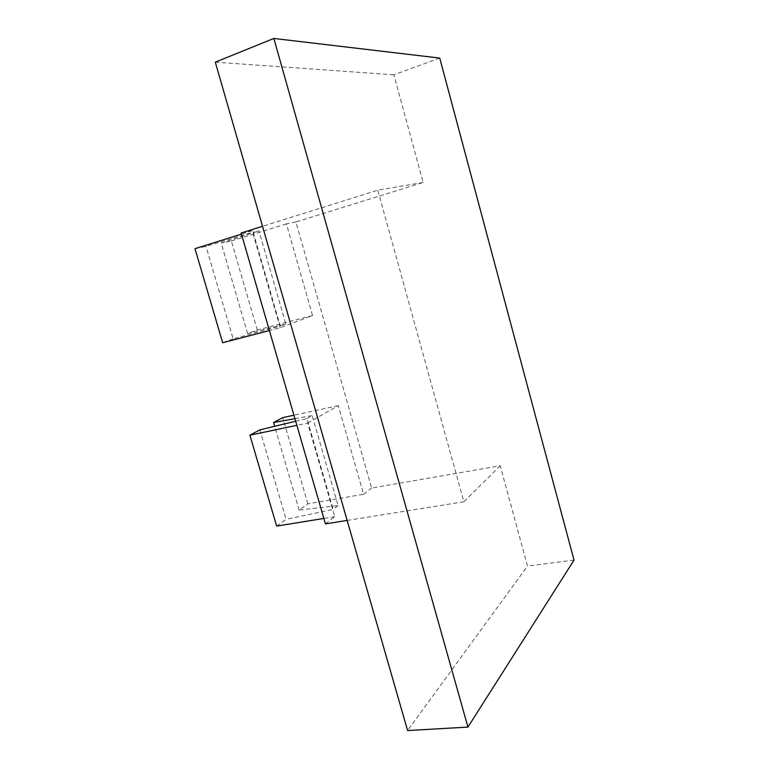 <?xml version="1.0" encoding="UTF-8"?>
<svg xmlns="http://www.w3.org/2000/svg" width="769" height="769" viewBox="0 0 769 769"><rect width="100%" height="100%" fill="white"/><g stroke="black" fill="none" stroke-linecap="round" stroke-linejoin="round"><path stroke-width="0.58" stroke-dasharray="3.85 2.88" d="M439.724 58.079L393.872 74.814L423.152 182.464L295.921 221.962L371.629 488.036L500.215 465.764L527.486 566.032L407.599 730.55M574.02 560.13L527.486 566.032M423.152 182.464L377.771 190.183L262.527 226.297M500.215 465.764L463.87 501.782L377.771 190.183M215.31 62.154L393.872 74.814M463.87 501.782L347.146 520.421M325.431 523.891L334.746 516.662L307.715 423.027L296.863 425.315M334.746 516.662L323.855 518.431M295.921 221.962L286.395 223.875L312.55 315.511L280.204 327.748L269.41 330.564M280.204 327.748L252.203 230.777L241.456 234.132M276.657 526.102L286.087 519.363L259.835 429.881M194.98 248.666L205.996 246.34L253.136 232.103L280.272 326.104L233.142 338.879L205.996 246.34M233.142 338.879L222.674 342.734M295.681 421.229L306.946 418.509L333.179 509.366L286.087 519.363M307.715 423.027L338.273 405.638L363.583 494.284L307.831 503.81L299.112 510.049L338.11 505.618L312.166 415.587L306.946 418.509M338.11 505.618L333.179 509.366M312.55 315.511L257.269 330.016L247.599 333.573L285.789 324.028L258.961 230.911L253.136 232.103M285.789 324.028L280.272 326.104M299.112 510.049L274.668 426.295M294.94 418.682L312.166 415.587M247.599 333.573L221.203 243.129L258.961 230.911M307.831 503.81L282.752 417.615M257.269 330.016L231.373 240.985L221.203 243.129M338.273 405.638L293.931 415.202M286.395 223.875L231.373 240.985M363.583 494.284L371.629 488.036M252.203 230.777L241.13 233.007"/><path stroke-width="1.15" d="M467.946 727.09L574.02 560.13L439.724 58.079L273.851 38.45L467.946 727.09L407.599 730.55L215.31 62.154L273.851 38.45M347.146 520.421L325.431 523.891L241.13 233.007L262.527 226.297M296.863 425.315L249.896 435.196L276.657 526.102L323.855 518.431M269.41 330.564L222.674 342.734L194.98 248.666L241.456 234.132M295.681 421.229L259.835 429.881L249.896 435.196M274.668 426.295L273.562 422.527L294.94 418.682M293.931 415.202L282.752 417.615L273.562 422.527"/></g></svg>
